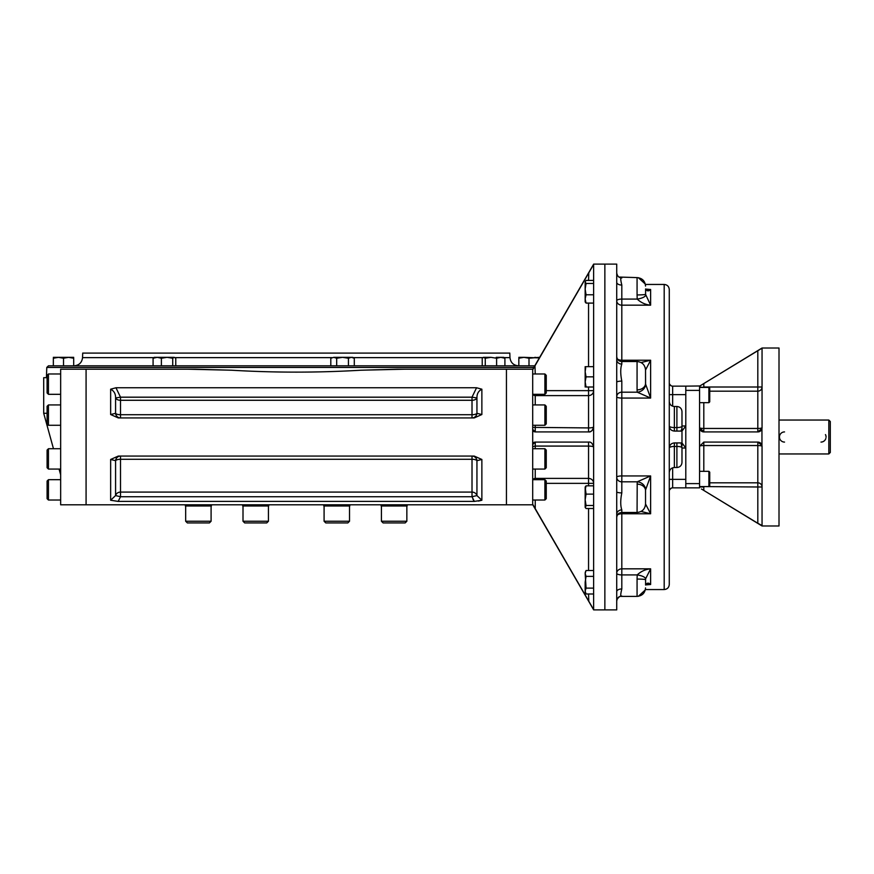 <?xml version="1.0" encoding="UTF-8"?>
<svg xmlns="http://www.w3.org/2000/svg" width="874" height="874" viewBox="0 0 874 874"><rect width="100%" height="100%" fill="white"/><g stroke="black" fill="none" stroke-linecap="round" stroke-linejoin="round"><path stroke-width="1.31" d="M828.814 420.044L828.814 453.956L830.3 452.47L830.3 421.53L828.814 420.044L779.007 420.044M699.571 427.878A4.239 4.239 0 0 1 699.571 427.681L699.571 487.856L672.663 487.856L672.663 467.798M699.856 385.969L685.795 386.144L685.795 487.856M701.451 488.992L762.052 525.984L779.007 525.984L779.007 348.016L762.052 348.016L699.571 386.144L699.571 427.681A4.239 0.776 180 0 0 703.81 428.457L757.813 428.457A4.239 0.776 0 0 0 762.052 427.681L761.953 428.599L757.813 431.92A4.239 4.239 0 0 0 762.052 427.681L762.052 348.497M761.713 444.658A4.239 4.239 0 0 1 761.953 445.401L762.052 446.319A4.239 0.776 -0 0 0 757.813 445.543L757.813 442.08A4.239 4.239 0 0 1 758.457 442.135M758.512 442.146A4.239 4.239 0 0 1 760.041 442.714M760.085 442.747A4.239 4.239 0 0 1 761.615 444.451M699.571 427.681L703.81 431.92A4.239 4.239 0 0 1 702.073 431.548M701.909 431.461A4.239 4.239 0 0 1 700.817 430.674M700.489 430.314A4.239 4.239 0 0 1 699.593 428.107M703.81 442.08L703.81 445.543A4.239 0.776 180 0 0 699.571 446.319L703.81 442.08L757.813 442.08L761.953 445.401L761.953 428.599M703.81 402.674L703.81 431.92L757.813 431.92L757.813 387.007L762.052 387.007A4.239 4.162 180 0 1 757.813 391.181A4.239 4.162 0 0 0 762.052 387.007M703.253 383.904L701.451 385.008M699.571 386.144L762.052 348.158M762.052 446.319L762.052 525.503L757.813 523.264L757.813 486.993L762.052 486.993A4.239 4.162 0 0 0 757.813 482.819L757.813 486.993L703.81 486.578M758.282 523.548L759.582 524.313M708.89 486.578L709.743 485.726L709.743 472.168L708.89 471.326L708.89 486.578L699.571 486.578A4.239 4.162 180 0 0 699.571 486.993L703.81 486.993L703.81 490.423L757.813 523.264M699.571 483.617L685.795 483.617L685.795 478.952M699.571 390.383L685.795 390.383L685.795 395.048M243.005 521.243L244.698 522.936L266.734 522.936L268.427 521.243L268.427 505.991L268.427 521.243L243.005 521.243L243.005 505.991M211.093 521.243L185.67 521.243L187.364 522.936L209.399 522.936L211.093 521.243L211.093 505.991M349.513 521.243L324.09 521.243L325.784 522.936L347.819 522.936L349.513 521.243L349.513 505.991M381.425 521.243L383.118 522.936L405.154 522.936L406.847 521.243L406.847 505.991L406.847 521.243L381.425 521.243L381.425 505.991M544.895 469.065L544.895 448.723L546.25 450.077L546.25 467.71L544.895 469.065L532.692 469.065M544.895 425.277L544.895 404.935L546.25 406.29L546.25 423.923L544.895 425.277L532.692 425.277M544.895 394.316L544.895 373.974L546.25 375.328L546.25 392.961L544.895 394.316L532.692 394.316M544.895 500.026L544.895 479.684L546.25 481.039L546.25 498.672L544.895 500.026L532.692 500.026M544.895 479.684L532.692 479.684M48.441 448.723L48.441 469.065L47.087 467.71L47.087 450.077L48.441 448.723L60.656 448.723M48.441 479.684L48.441 500.026L47.087 498.672L47.087 481.039L48.441 479.684L60.656 479.684M48.441 373.974L48.441 394.316L47.087 392.961L47.087 375.328L48.441 373.974L60.656 373.974M48.441 404.935L48.441 425.277L47.087 423.923L47.087 406.29L48.441 404.935L60.656 404.935M708.89 402.674L709.743 401.832L709.743 388.274L708.89 387.422L708.89 402.674L699.571 402.674M593.632 280.412L586.061 280.412L585.154 281.931L585.154 301.923L586.061 303.092L593.632 303.092M585.154 281.931L586.061 283.449L585.154 289.119L586.061 294.789L585.154 298.941L586.061 303.092M585.154 284.563L585.154 289.119M586.061 283.449L593.632 283.449M586.061 294.789L593.632 294.789M585.154 366.665L585.154 387.007M585.689 367.921L585.154 371.756L586.061 376.836L585.154 381.927L586.061 387.007L593.632 387.007M585.176 371.035L585.274 369.964M585.329 369.571L585.678 367.932M585.187 381.042L585.274 380.135M585.329 379.742L585.689 378.092M586.061 376.858L593.632 376.836M586.061 366.665L593.632 366.665M585.361 507.696L586.061 505.467L585.154 499.797L586.061 494.127L585.154 486.993L586.061 485.824L585.154 489.975L585.154 507.335L586.061 508.504L593.632 508.504M585.154 489.975L585.154 487.342M586.061 485.824L593.632 485.824M586.061 494.127L593.632 494.127M586.061 505.467L593.632 505.467M586.061 588.136L585.154 573.442L586.061 576.37L585.154 582.248L585.154 592.419L586.061 593.992L593.632 593.992M585.34 589.786L585.689 588.836M593.632 588.115L586.061 588.115L585.154 591.053L586.061 593.992M585.154 573.442L586.061 570.504L585.154 573.399M585.176 573.016L585.274 572.415M585.34 572.175L585.689 571.225M586.061 570.504L593.632 570.504M586.061 576.37L593.632 576.37M681.982 445.959L681.982 428.042L681.075 431.068L674.357 431.068C671.276 430.762 669.582 429.068 669.276 425.988L669.276 448.012C669.582 444.932 671.276 443.238 674.357 442.932L681.075 442.932L681.982 448.012C681.982 447.018 680.289 446.494 676.902 446.439L676.902 442.932M676.902 431.068L676.902 427.561C680.289 427.506 681.982 426.982 681.982 425.988L681.982 411.578L681.982 425.988L685.795 425.988L681.982 431.068M681.982 428.042L681.982 425.988M669.276 394.622L685.795 394.622L685.795 448.012L681.982 442.932M676.902 467.514L674.357 467.514L674.357 446.439L676.902 446.439L676.902 467.514C679.994 467.208 681.687 465.514 681.982 462.422L681.982 448.012L685.795 448.012L685.795 479.378L669.276 479.378M616.727 273.158A5.08 4.971 180 0 1 616.727 273.016L616.727 273.016A5.08 4.971 180 0 0 616.727 273.158L617.23 275.048M616.727 282.302L616.727 264.112L593.632 264.112L593.632 609.888L604.863 609.888L604.863 264.112L604.863 609.888L616.727 609.888L616.727 282.302A5.08 2.742 180 0 0 621.807 285.044C620.376 279.123 620.376 276.774 621.807 277.987L621.414 277.604C619 277.877 617.437 276.348 616.727 273.027M616.727 382.211L616.727 382.211A5.08 1.093 180 0 1 621.807 381.108C620.376 373.952 620.376 368.271 621.807 364.076A5.08 4.283 -0 0 1 616.727 359.804A5.08 4.283 -0 0 1 616.727 359.793L616.727 359.793M616.727 514.207A5.08 4.283 180 0 1 616.727 514.196A5.08 4.283 180 0 1 621.807 509.924C620.376 505.707 620.376 500.026 621.807 492.892A5.08 1.093 -0 0 1 616.727 491.789L616.727 491.789M621.807 596.013C620.376 597.215 620.376 594.866 621.807 588.956A5.08 2.742 -0 0 0 616.727 591.698L616.727 591.698M637.07 579.069L637.212 574.917A8.478 2.797 8.7 0 1 645.591 578.85L645.536 579.713A8.478 0.645 0 0 0 637.07 579.069L637.07 596.396L621.414 596.396C618.989 596.134 617.426 597.652 616.727 600.973A5.08 4.971 -0 0 1 616.727 600.842L616.727 600.799M645.536 294.341L645.536 294.287A8.478 0.645 0 0 1 637.07 294.931L637.212 299.083A8.478 2.797 -8.7 0 0 645.591 295.15L645.58 289.076A8.478 3.616 170.9 0 1 645.591 289.272C647.055 291.282 648.737 291.359 650.627 289.502L645.864 289.502M646.989 289.665L650.627 289.502L645.58 289.076A8.478 3.616 170.9 0 0 645.558 288.966M645.536 294.287L650.627 305.168L650.627 289.502M621.807 364.076L621.807 299.083L637.212 299.083C640.959 302.655 645.427 304.687 650.627 305.168L621.807 305.168A5.08 4.392 -0 0 1 616.727 300.776A5.08 1.693 180 0 1 621.807 299.083L621.807 285.044M645.22 367.692A8.478 7.91 156.5 0 1 645.591 369.931L650.627 360.23L621.807 360.23A5.08 2.556 0 0 1 617.35 358.897M640.992 362.557L650.627 360.23L645.536 370.041L645.536 377.655M645.536 383.435L645.591 384.123A8.478 7.571 -18.6 0 1 637.212 392.175L637.07 389.87A8.478 6.435 0 0 0 645.536 383.468A8.478 6.435 0 0 0 645.536 383.435L645.536 369.964L645.591 384.123L650.627 398.063L650.627 360.23M645.22 506.308A8.478 7.91 -156.5 0 0 645.591 504.069L645.536 503.981C645.034 509.127 642.215 511.956 637.07 512.459L637.212 481.825A8.478 7.571 18.6 0 1 645.591 489.877L650.627 475.937L621.807 475.937A5.08 1.3 0 0 0 616.727 477.237A5.08 4.589 180 0 0 621.807 481.825L621.807 392.175L637.212 392.175L650.627 398.063L621.807 398.063A5.08 1.3 0 0 1 616.727 396.763A5.08 4.589 180 0 1 621.807 392.175L621.807 381.108M621.807 492.892L621.807 481.825L637.212 481.825L650.627 475.937L650.627 513.77L621.807 513.77A5.08 2.556 0 0 0 617.35 515.103M637.07 484.13A8.478 6.435 0 0 1 645.536 490.533A8.478 6.435 0 0 1 645.536 490.565L645.536 503.981L650.627 513.77L640.992 511.443M645.536 504.036L650.627 513.77M645.558 585.034A8.478 3.616 -170.9 0 0 645.58 584.924L645.591 578.85L650.627 568.832L621.807 568.832A5.08 4.392 0 0 0 616.727 573.224A5.08 1.693 180 0 0 621.807 574.917L621.807 509.924M621.807 588.956L621.807 574.917L637.212 574.917C640.959 571.345 645.427 569.313 650.627 568.832L650.627 584.498L645.864 584.498M645.58 584.924A8.478 3.616 -170.9 0 0 645.591 584.728C647.055 582.718 648.737 582.641 650.627 584.498L645.58 584.924M685.795 386.144L672.663 386.144A3.387 3.387 0 0 1 669.276 382.757L669.276 382.757A3.387 3.387 0 0 0 672.663 386.144L672.652 386.144A3.387 3.387 0 0 1 669.276 382.757L669.276 377.677M669.276 491.243L669.276 491.243A3.387 3.387 0 0 1 672.663 487.856L672.663 487.856M664.185 284.443L664.185 589.557C667.277 589.251 668.971 587.557 669.276 584.466L669.276 289.534C668.971 286.443 667.277 284.749 664.185 284.443L645.383 284.443M546.25 390.645L588.552 390.645L588.552 427.921A5.08 1.093 0 0 0 593.632 426.829A5.08 5.08 0 0 1 591.381 431.046A5.08 5.08 0 0 0 593.632 426.829C592.594 430.631 590.9 432.324 588.552 431.92L535.238 431.92L532.692 429.374L535.238 431.92L535.238 425.277M532.692 444.527L535.227 442.08L588.552 442.08C590.9 441.676 592.594 443.369 593.632 447.171A5.08 5.08 0 0 0 593.599 446.614M541.651 519.921L543.344 522.849M552.018 537.838L555.875 544.502M593.424 609.233L532.779 504.396M532.692 369.8L593.61 264.494M555.875 329.498L552.018 336.162M588.792 272.612L588.552 280.412M535.238 373.974L534.954 365.66M533.752 367.801L533.326 368.555M588.552 442.08L588.552 446.079L535.238 446.079L535.238 442.08A2.546 2.546 0 0 0 533.708 442.594L533.359 442.921M533.009 443.402L532.911 443.61A2.546 2.546 0 0 1 533.708 442.594A2.546 2.546 0 0 0 532.911 443.599M591.206 431.166L591.327 431.09A5.08 5.08 0 0 1 588.956 431.898A5.08 5.08 0 0 0 591.327 431.09M533.282 505.358L535.238 508.821L535.238 500.026M588.552 593.992L588.803 601.399M588.552 431.92A5.08 5.08 0 0 0 588.89 431.898A5.08 5.08 0 0 1 588.552 431.92L588.552 427.921L532.692 427.375M546.25 483.355L593.632 483.355A5.08 4.971 0 0 0 588.552 478.395L588.552 446.079A5.08 1.093 180 0 1 593.632 447.171M532.692 429.374A2.546 2.546 0 0 0 532.845 430.237A2.546 2.546 0 0 1 532.692 429.374M533.282 430.991A2.546 2.546 0 0 0 534.637 431.843A2.546 2.546 0 0 1 533.282 430.991M532.692 437L532.692 369.199L506.439 369.199L506.439 437L506.439 369.199L397.408 369.199L360.951 370.215C317.797 372.761 274.665 372.761 231.566 370.215L195.153 369.199L86.078 369.199L86.078 504.801L86.078 369.199L60.656 369.199L60.656 504.801L506.439 504.801L506.439 437L506.439 504.801L532.692 504.801L532.692 437M534.768 365.813L48.474 365.813L46.781 367.441L46.42 377.677M504.243 357.63L509.968 357.63L509.815 353.096L82.702 353.096L82.549 357.63C81.916 362.623 79.086 365.343 74.082 365.813M820.981 442.08A5.08 5.08 0 0 0 824.63 440.54M824.75 440.409A5.08 5.08 0 0 0 825.559 439.218M825.624 439.065A5.08 5.08 0 0 0 825.832 438.497M826.05 437.328A5.08 5.08 0 0 0 826.039 436.519M826.039 436.476A5.08 5.08 0 0 0 825.46 434.597M784.535 431.92A5.08 5.08 0 0 0 779.444 437A5.08 5.08 0 0 0 784.535 442.08M481.869 459.473L481.869 500.245L476.942 495.569L476.942 460.685A5.08 4.949 90 0 0 472.036 456.064L472.015 459.276A5.08 1.879 0 0 1 476.942 460.685L481.869 459.473L474.2 456.064L118.307 456.064L110.648 459.473L115.576 460.685A5.08 4.949 90 0 1 120.503 456.064L120.503 459.276A5.08 1.879 180 0 0 115.576 460.685L115.576 495.569A5.08 4.654 180 0 1 120.503 492.084L120.503 459.276L472.015 459.276L472.015 496.738L120.503 496.738L118.176 501.403L110.648 500.245L115.576 495.569L120.503 496.738L120.503 492.084L472.015 492.084A5.08 4.654 0 0 1 476.942 495.569L472.015 496.738L474.342 501.403L481.869 500.245L478.406 501.097M472.943 499.294L474.342 501.403L118.176 501.403M476.559 387.761L115.958 387.761L110.648 389.203C114.046 390.94 115.685 393.846 115.576 397.954L120.503 397.178L120.503 400.281A5.08 3.103 180 0 1 115.576 397.954L115.576 413.315A5.08 1.879 180 0 0 120.503 414.724L120.503 400.281L472.015 400.281L472.015 417.936A5.08 4.949 -90 0 1 472.015 417.936A5.08 4.949 -90 0 0 476.942 413.315L481.869 414.527L474.2 417.936L118.307 417.936L110.648 414.527L115.576 413.315A5.08 4.949 -90 0 0 120.503 417.936L120.503 414.724L472.015 414.724A5.08 1.879 -0 0 0 476.942 413.315L476.942 397.954A5.08 3.103 0 0 1 472.015 400.281L472.015 397.178L476.559 387.761L481.869 389.203C478.471 390.929 476.833 393.846 476.942 397.954L472.015 397.178L120.503 397.178L115.958 387.761M47.087 413.271L43.7 413.271L43.7 377.677L47.087 377.677M188.008 369.199L231.566 370.215M360.951 370.215L404.498 369.199M58.416 357.335L53.347 357.335M53.347 358.242L53.347 365.813L63.518 365.813L63.518 358.242L58.427 357.335L53.347 358.242M73.689 357.335L58.449 357.335M70.783 357.51L73.689 358.242L68.598 357.335L63.496 358.231M69.319 357.357L69.876 357.39M59.312 357.368L60.208 357.455M60.612 357.51L62.262 357.87M73.689 358.242L73.689 365.813L63.518 365.813M174.243 357.335L172.724 358.242L172.724 365.813L175.761 365.813L175.761 358.242L174.243 357.335L154.25 357.335L153.081 358.242L153.081 365.813M172.724 358.242L167.054 357.335L161.384 358.242L157.233 357.335L153.081 358.242M171.61 357.335L167.054 357.335M161.384 358.242L161.384 365.813L172.724 365.813M336.676 358.242L342.553 357.335L348.431 358.242L351.359 357.335L354.298 358.242L352.725 357.335L333.748 357.335L330.809 358.242L330.809 365.813M336.687 365.813L336.687 358.242L333.748 357.335L330.809 358.242M351.785 357.357L352.386 357.455M352.626 357.51L353.577 357.87M335.015 357.51L335.966 357.87M354.298 358.242L354.298 365.813M348.431 358.242L348.431 365.813M539.171 357.335L528.999 358.242L523.941 357.335M537.925 357.87L523.919 357.335L518.839 358.242L518.839 365.813M534.812 357.357L535.871 357.455M536.275 357.51L537.903 357.859M524.804 357.368L525.7 357.455M526.104 357.51L527.754 357.87M518.839 357.335L523.919 357.335M528.999 358.242L528.999 365.813M490.937 357.335L483.398 357.335L485.267 358.242L490.937 357.335L496.607 358.242L500.758 357.335L504.91 358.242L503.741 357.335L496.203 357.335M483.038 357.542L482.229 358.242L482.229 365.813M485.267 358.242L485.267 365.813M504.91 358.242L504.91 365.813M496.607 358.242L496.607 365.813M381.13 504.801L381.13 505.991L407.142 505.991L407.142 504.801M349.808 504.801L349.808 505.991L323.795 505.991L323.795 504.801M268.722 505.991L268.722 504.801L268.722 505.991L242.71 505.991L242.71 504.801M211.399 504.801L211.399 505.991L185.375 505.991L185.375 504.801M703.81 471.326L703.81 445.543L757.813 445.543L757.813 482.819L709.743 482.819M703.81 387.422L699.571 387.007A4.239 4.162 180 0 0 699.593 387.422L708.89 387.422M709.743 391.181L757.813 391.181M757.813 350.736L757.813 387.007L703.81 387.007L703.81 383.577M669.276 447.991L669.276 448.012A5.08 1.573 0 0 1 674.357 446.439L674.357 442.932M674.357 431.068L674.357 427.561A5.08 1.573 0 0 1 669.276 425.988M681.982 411.578C681.687 408.486 679.994 406.792 676.902 406.486L676.902 427.561L674.357 427.561L674.357 406.486C671.265 406.192 669.571 404.498 669.276 401.406M637.07 294.931L637.07 277.604C642.215 278.107 645.045 280.936 645.536 286.082M637.07 389.87L637.07 361.541C642.215 362.044 645.034 364.873 645.536 370.019L645.536 369.964M672.663 406.202L672.663 386.144M588.552 387.007L588.552 390.645L593.632 390.645A5.08 4.971 180 0 1 588.552 395.605L535.238 395.605L535.238 404.935M588.552 570.504L588.552 508.504M588.552 485.824L588.552 478.395L535.238 478.395L535.238 469.065M535.238 448.723L535.238 446.079L532.692 446.625M588.552 478.395L535.238 478.395L535.238 479.684M588.552 366.665L588.552 303.092M535.238 394.316L535.238 395.605A2.546 2.48 180 0 1 533.009 394.316M535.238 442.08A2.546 2.546 0 0 0 533.708 442.594M535.238 478.395A2.546 2.48 0 0 0 533.009 479.684M46.781 367.441L533.817 367.441M482.896 357.63L353.238 357.63M331.869 357.63L175.095 357.63M153.748 357.63L82.549 357.63M110.648 500.245L110.648 459.473M481.869 389.203L481.869 414.527M110.648 414.527L110.648 389.203M779.007 453.956L828.814 453.956M185.67 521.243L185.67 505.991M324.09 521.243L324.09 505.991M405.154 522.936L406.847 521.243M544.895 448.723L532.692 448.723M544.895 404.935L532.692 404.935M544.895 373.974L532.692 373.974M48.441 469.065L60.656 469.065M48.441 500.026L60.656 500.026M48.441 394.316L60.656 394.316M48.441 425.277L60.656 425.277M708.89 471.326L699.571 471.326M674.357 467.514C671.265 467.808 669.571 469.502 669.276 472.594M637.07 361.541L621.807 361.541C618.726 361.246 617.022 359.553 616.727 356.461M637.07 512.459L621.807 512.459C618.726 512.754 617.022 514.447 616.727 517.539M617.23 598.952L619.185 596.953M619.185 277.047L637.07 277.604M638.348 277.703L645.285 284.028M637.07 596.396C642.215 595.893 645.045 593.064 645.536 587.918M638.348 596.297L645.285 589.972M672.051 386.089L671.363 385.893M671.199 385.816L669.593 384.21M669.517 384.025L669.32 383.347M669.32 490.653L669.517 489.986M669.604 489.79L671.199 488.184M671.363 488.107L672.051 487.911M676.902 406.486L674.357 406.486M664.185 589.557L645.383 589.557M532.692 369.385L593.632 264.177M532.692 504.615L593.632 609.823M509.968 357.63C510.613 362.623 513.431 365.343 518.446 365.813M195.153 369.199L194.498 369.199M60.656 474.822L59.061 469.065M53.467 448.723L43.7 413.271"/></g></svg>
